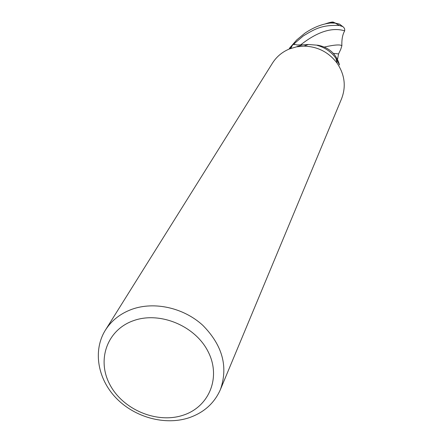 <?xml version="1.0" encoding="UTF-8"?>
<svg xmlns="http://www.w3.org/2000/svg" width="443" height="443" viewBox="0 0 443 443"><rect width="100%" height="100%" fill="white"/><g stroke="black" fill="none" stroke-linecap="round" stroke-linejoin="round"><path stroke-width="0.66" d="M296.998 46.565L302.669 44.876L296.943 44.959L293.737 44.056L294.29 44.71M132.014 309.253C154.474 301.229 183.618 307.752 202.756 325.278C222.486 345.28 228.372 366.704 220.409 389.558C214.323 403.351 203.714 412.798 188.591 417.904C164.619 425.629 134.462 417.256 115.994 397.919C97.482 378.621 92.775 350.319 105.401 330.124C111.553 320.461 120.43 313.5 132.014 309.253M105.401 330.124L272.506 63.072C276.593 56.654 282.241 51.942 289.462 48.935L296.555 46.831L304.014 46.127C317.797 46.548 328.85 52.263 337.167 63.26C344.77 74.701 346.238 86.535 341.57 98.761L220.409 389.558M133.504 320.66C159.779 311.102 195.263 325.81 208.138 351.687C221.406 377.436 209.09 407.095 182.876 415.296C156.844 423.873 123.132 409.736 109.991 384.834C96.48 360.065 107.029 329.83 133.504 320.66M317.083 45.33C324.885 47.462 331.148 51.759 335.866 58.232L339.515 64.944C336.326 54.018 329.143 47.451 317.969 45.236L308.3 44.494L302.669 44.876M289.689 48.841L290.276 47.301L291.882 46.476L290.686 48.459M290.115 47.656L290.758 48.37M340.573 24.858L339.31 24.016L335.207 23.125L330.672 23.003C322.122 23.944 313.517 27.35 304.856 33.219L296.771 39.903L289.517 48.182L293.737 44.056M294.34 44.732L293.753 44.04L303.245 35.961C315.15 28.828 321.851 24.742 339.476 25.5L342.854 26.635L343.779 27.427L344.66 28.933L344.698 30.844C342.566 34.499 341.631 39.449 341.885 45.69C340.036 44.372 334.188 44.821 324.342 47.047M324.558 24.132C329.996 22.233 333.031 21.624 333.662 22.316L335.296 23.13M341.885 45.69L340.794 49.206L338.574 53.924M333.418 53.393L338.579 53.913L337.516 59.44M333.507 22.383L331.918 22.864M289.517 48.182L289.251 49.018M335.207 23.125L339.476 25.5M344.698 30.844C332.095 27.006 317.409 31.691 300.631 44.893M308.3 44.494L304.014 46.127M335.866 58.232L337.167 63.26M294.218 44.682L293.742 44.084M335.65 23.158L333.662 22.316M330.672 23.003L332.804 22.582M342.854 26.635L339.31 24.016"/></g></svg>
